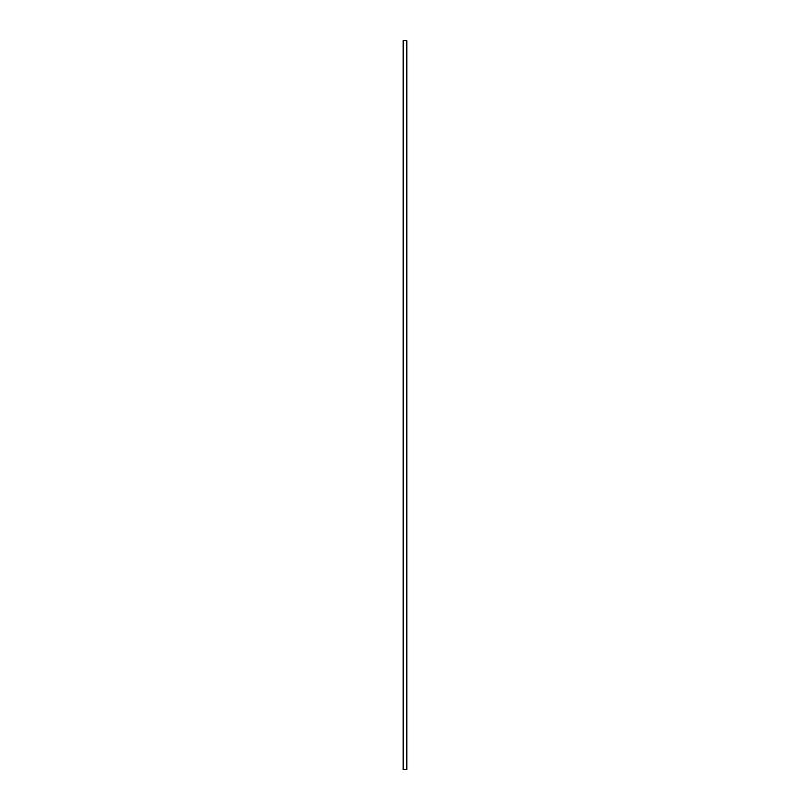 <?xml version="1.0" encoding="UTF-8"?>
<svg xmlns="http://www.w3.org/2000/svg" width="810" height="810" viewBox="0 0 810 810"><rect width="100%" height="100%" fill="white"/><g stroke="black" fill="none" stroke-linecap="round" stroke-linejoin="round"><path stroke-width="1.21" d="M406.792 40.5L403.208 40.5L403.208 769.5L406.792 769.5L406.792 40.5"/></g></svg>
